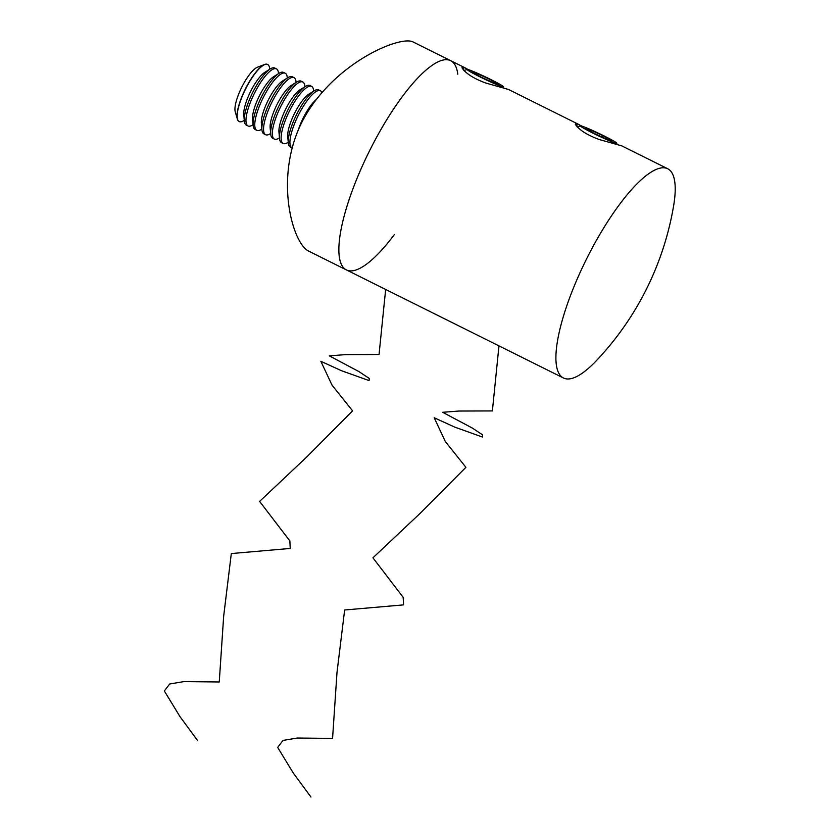 <?xml version="1.0" encoding="UTF-8"?>
<svg xmlns="http://www.w3.org/2000/svg" width="839" height="839" viewBox="0 0 839 839"><rect width="100%" height="100%" fill="white"/><g stroke="black" fill="none" stroke-linecap="round" stroke-linejoin="round"><path stroke-width="1.26" d="M366.391 157.26A116.883 32.417 116.5 0 0 346.434 269.927A116.883 32.417 -63.5 0 1 369.527 150.842A116.883 32.417 -63.5 0 1 450.637 60.66A116.883 32.417 116.5 0 0 366.391 157.26M583.441 265.334A116.883 32.417 116.5 0 0 563.472 378.001A116.883 32.417 116.5 0 0 596.77 360.267A297.53 297.53 0 0 0 673.591 205.995A116.883 32.417 116.5 0 0 667.687 168.733A116.883 32.417 116.5 0 0 583.441 265.334M579.256 124.707L508.465 89.448L485.875 83.061C473.71 78.583 465.739 73.475 461.943 67.76L463.254 67.183L468.592 69.7M504.04 88.158L506.578 88.965M667.687 168.733L621.793 145.881L599.193 139.494C587.038 135.016 579.057 129.909 575.271 124.193L576.582 123.616L581.909 126.133M617.357 144.591L619.895 145.399M394.435 234.469A116.883 32.417 -63.5 0 1 346.434 269.927L563.472 378.001M465.928 68.274L450.637 60.66A116.883 32.417 -63.5 0 1 457.79 74.21M346.434 269.927L308.867 251.218C291.511 243.383 272.308 170.852 306.151 114.492C337.593 61.362 400.56 35.311 413.071 41.95L450.637 60.66M498.859 84.393L489.546 79.233L476.017 73.014L471.801 71.955L481.114 77.125L494.643 83.334L498.859 84.393M467.963 69.532A20.188 1.185 25.5 0 0 467.166 69.438A20.188 1.185 25.5 0 0 484.816 79.244A20.188 1.185 25.5 0 0 503.547 86.784A20.188 1.185 25.5 0 0 487.858 78.079A20.188 1.185 25.5 0 0 467.963 69.532M488.854 80.68L489.546 79.233M475.535 74.031L476.017 73.014M612.187 140.826L602.874 135.656L589.335 129.447L585.119 128.388L594.432 133.548L607.971 139.767L612.187 140.826M581.291 125.955A20.188 1.185 25.5 0 0 580.494 125.871A20.188 1.185 25.5 0 0 598.144 135.677A20.188 1.185 25.5 0 0 616.875 143.217A20.188 1.185 25.5 0 0 601.185 134.513A20.188 1.185 25.5 0 0 581.291 125.955M602.182 137.114L602.874 135.656M588.852 130.454L589.335 129.447M316.146 99.642A25.988 7.205 116.5 0 0 315.842 99.904A25.988 7.205 116.5 0 0 298.244 130.307M321.903 92.584A31.882 8.841 116.5 0 0 320.404 90.769A31.882 8.841 116.5 0 0 313.671 93.328A31.882 8.841 116.5 0 0 294.52 123.753A31.882 8.841 116.5 0 0 291.982 147.842A31.882 8.841 116.5 0 0 292.213 147.937M320.404 90.769L318.705 89.92A31.882 8.841 116.5 0 0 314.185 90.832A31.882 8.841 116.5 0 0 311.982 92.489A31.882 8.841 116.5 0 0 295.475 116.81A31.882 8.841 116.5 0 0 288.291 142.84A31.882 8.841 116.5 0 0 290.284 146.993L291.982 147.842M314.185 90.832L308.846 94.178A25.988 7.205 116.5 0 0 307.043 95.52A25.988 7.205 116.5 0 0 293.587 115.352A25.988 7.205 116.5 0 0 287.735 136.558L288.291 142.84M313.66 91.157L313.608 90.549A31.882 8.841 116.5 0 0 311.605 86.386A31.882 8.841 116.5 0 0 304.882 88.955A31.882 8.841 116.5 0 0 285.721 119.379A31.882 8.841 116.5 0 0 283.183 143.459A31.882 8.841 116.5 0 0 287.714 142.546L288.228 142.221M311.605 86.386L309.916 85.547A31.882 8.841 116.5 0 0 305.386 86.459A31.882 8.841 116.5 0 0 303.183 88.116A31.882 8.841 116.5 0 0 286.686 112.436A31.882 8.841 116.5 0 0 279.492 138.456A31.882 8.841 116.5 0 0 281.495 142.62L283.183 143.459M305.386 86.459L300.047 89.794A25.988 7.205 116.5 0 0 298.254 91.147A25.988 7.205 116.5 0 0 284.799 110.968A25.988 7.205 116.5 0 0 278.947 132.184L279.492 138.456M304.872 86.784L304.819 86.176A31.882 8.841 116.5 0 0 302.816 82.012A31.882 8.841 116.5 0 0 296.094 84.582A31.882 8.841 116.5 0 0 276.933 114.995A31.882 8.841 116.5 0 0 274.395 139.085A31.882 8.841 116.5 0 0 278.926 138.173L279.439 137.848M302.816 82.012L301.128 81.173A31.882 8.841 116.5 0 0 296.597 82.086A31.882 8.841 116.5 0 0 294.395 83.732A31.882 8.841 116.5 0 0 277.887 108.053A31.882 8.841 116.5 0 0 270.703 134.083A31.882 8.841 116.5 0 0 272.706 138.246L274.395 139.085M296.597 82.086L291.259 85.421A25.988 7.205 116.5 0 0 289.465 86.763A25.988 7.205 116.5 0 0 276.01 106.595A25.988 7.205 116.5 0 0 270.148 127.811L270.703 134.083M296.083 82.411L296.031 81.792A31.882 8.841 116.5 0 0 294.028 77.639A31.882 8.841 116.5 0 0 287.295 80.198A31.882 8.841 116.5 0 0 268.144 110.622A31.882 8.841 116.5 0 0 265.606 134.712A31.882 8.841 116.5 0 0 270.137 133.8L270.651 133.474M294.028 77.639L292.329 76.789A31.882 8.841 116.5 0 0 287.808 77.702A31.882 8.841 116.5 0 0 285.606 79.359A31.882 8.841 116.5 0 0 269.099 103.679A31.882 8.841 116.5 0 0 261.915 129.699A31.882 8.841 116.5 0 0 263.918 133.862L265.606 134.712M287.808 77.702L282.47 81.047A25.988 7.205 116.5 0 0 280.677 82.39A25.988 7.205 116.5 0 0 267.222 102.211A25.988 7.205 116.5 0 0 261.359 123.427L261.915 129.699M287.284 78.027L287.232 77.419A31.882 8.841 116.5 0 0 285.239 73.255A31.882 8.841 116.5 0 0 278.506 75.825A31.882 8.841 116.5 0 0 259.356 106.249A31.882 8.841 116.5 0 0 256.818 130.328A31.882 8.841 116.5 0 0 261.338 129.416L261.862 129.091M285.239 73.255L283.54 72.416A31.882 8.841 116.5 0 0 279.02 73.329A31.882 8.841 116.5 0 0 276.818 74.975A31.882 8.841 116.5 0 0 260.31 99.296A31.882 8.841 116.5 0 0 253.126 125.326A31.882 8.841 116.5 0 0 255.119 129.489L256.818 130.328M279.02 73.329L273.682 76.664A25.988 7.205 116.5 0 0 271.878 78.017A25.988 7.205 116.5 0 0 258.433 97.838A25.988 7.205 116.5 0 0 252.57 119.054L253.126 125.326M278.496 73.654L278.443 73.045A31.882 8.841 116.5 0 0 276.44 68.882A31.882 8.841 116.5 0 0 269.718 71.441A31.882 8.841 116.5 0 0 250.567 101.865A31.882 8.841 116.5 0 0 248.029 125.955A31.882 8.841 116.5 0 0 252.549 125.042L253.074 124.717M276.44 68.882L274.752 68.032A31.882 8.841 116.5 0 0 270.221 68.945A31.882 8.841 116.5 0 0 268.019 70.602A31.882 8.841 116.5 0 0 251.522 94.922A31.882 8.841 116.5 0 0 244.327 120.952A31.882 8.841 116.5 0 0 246.33 125.105L248.029 125.955M270.221 68.945L264.883 72.29A25.988 7.205 116.5 0 0 263.089 73.633A25.988 7.205 116.5 0 0 249.634 93.465A25.988 7.205 116.5 0 0 243.782 114.67L244.327 120.952M269.707 69.27L269.655 68.662A31.882 8.841 116.5 0 0 267.651 64.498A31.882 8.841 116.5 0 0 260.929 67.068A31.882 8.841 116.5 0 0 239 105.504A31.882 8.841 116.5 0 0 239.23 121.571A31.882 8.841 116.5 0 0 243.761 120.659L244.275 120.334M267.568 64.456A31.882 8.841 116.5 0 0 267.484 64.414A31.882 8.841 116.5 0 0 264.589 64.488L257.426 67.225A25.988 7.205 116.5 0 0 236.43 100.586A25.988 7.205 116.5 0 0 235.245 111.776L237.385 119.138A31.882 8.841 116.5 0 0 239.063 121.487A31.882 8.841 116.5 0 0 239.146 121.529M264.589 64.488A31.882 8.841 116.5 0 0 238.832 105.42A31.882 8.841 116.5 0 0 237.385 119.138M498.974 345.888L492.378 410.932L459.006 411.037L442.667 412.295L472.273 428.026L482.656 434.906L482.394 437.025L454.748 427.114L434.183 417.728L445.32 441.524L465.907 467.313L419.867 513.594L372.936 557.82L403.181 597.368L403.569 604.877L344.64 609.995L336.984 672.626L332.569 738.404L297.3 738.026L282.995 740.428L277.667 747.413L293.293 773.044L310.954 797.05M385.657 289.455L379.05 354.498L345.678 354.614L329.339 355.862L358.945 371.593L369.328 378.473L369.076 380.591L341.421 370.681L320.855 361.294L331.992 385.091L352.59 410.879L306.55 457.161L259.618 501.397L289.854 540.945L290.242 548.444L231.312 553.562L223.667 616.193L219.252 681.971L183.982 681.593L169.667 683.995L164.339 690.979L179.976 716.611L197.637 740.617M463.254 67.183L463.82 70.434M576.582 123.616L577.148 126.867M467.166 69.438L463.957 70.57M580.494 125.871L577.274 127.004"/></g></svg>
